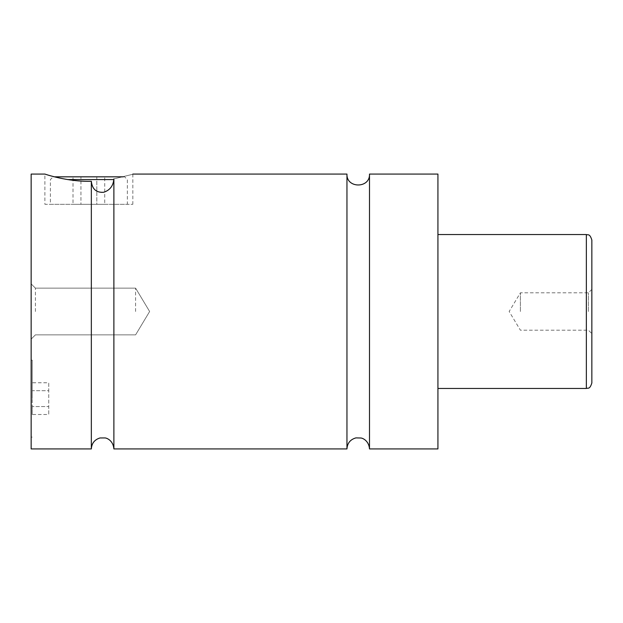 <?xml version="1.0" encoding="UTF-8"?>
<svg xmlns="http://www.w3.org/2000/svg" width="623" height="623" viewBox="0 0 623 623"><rect width="100%" height="100%" fill="white"/><g stroke="black" fill="none" stroke-linecap="round" stroke-linejoin="round"><path stroke-width="0.47" stroke-dasharray="3.12 2.34" d="M369.494 174.074L369.494 448.926M346.956 174.074L346.956 448.926M113.884 448.926L113.884 178.918C138.789 172.797 138.789 172.797 113.884 178.918C113.129 186.698 109.134 191.23 101.899 192.515C95.374 191.923 91.854 188.177 91.34 181.277L91.34 448.926M31.15 398.627L31.15 437.105L31.15 398.627M32.248 398.627L32.248 360.149L32.248 398.627M67.588 179.572L113.861 179.572M123.307 176.823L124.6 176.823L127.349 179.572L127.349 204.305L50.393 204.305L50.393 179.572L53.142 176.823L54.435 176.823M124.6 176.823L53.142 176.823M50.393 204.305L127.349 204.305M91.34 181.277C67.043 181.971 44.264 173.848 44.895 174.074L44.895 204.305L132.847 204.305L44.895 204.305M591.85 382.958L591.85 240.042M588.416 311.5L588.416 292.81L588.416 311.5M520.392 311.5L520.392 292.81L520.392 311.5M31.15 174.074L31.15 448.926M35.41 311.5L35.41 288.138L35.41 311.5M135.596 311.5L135.596 288.138L135.596 311.5M437.93 174.074L437.93 448.926M104.734 204.305L96.806 204.305L96.806 176.823L104.734 176.823L80.935 176.823L96.806 176.823L96.806 204.305L104.734 204.305L104.734 176.823M73 204.305L96.806 204.305L80.935 204.305L80.935 176.823L73 176.823L80.935 176.823L80.935 204.305L73 204.305L73 176.823M32.248 382.763L32.248 390.691L32.248 382.763L48.742 382.763L48.742 390.691L32.248 390.691L32.248 406.562L32.248 390.691L48.742 390.691L48.742 382.763M32.248 414.497L32.248 406.562L32.248 414.497L48.742 414.497L48.742 390.691L48.742 406.562L32.248 406.562L48.742 406.562L48.742 414.497M586.352 234.544L586.352 388.456M32.248 360.149L31.15 360.149M32.248 437.105L31.15 437.105M132.847 174.074L132.847 204.305M591.85 289.376L588.416 292.81L520.392 292.81L509.155 311.5L520.392 330.19L588.416 330.19L591.85 333.624M35.41 288.138L31.15 283.878L35.41 288.138L135.596 288.138L35.41 288.138M35.41 334.863L31.15 339.122L35.41 334.863L135.596 334.863L35.41 334.863M149.629 311.5L135.596 288.138L149.629 311.5L135.596 334.863L149.629 311.5"/><path stroke-width="0.93" d="M346.956 174.074L346.956 448.926C347.346 443.148 350.321 439.48 355.897 437.899L360.982 438C363.279 438.265 368.972 441.248 369.494 448.926L369.494 174.074C370.194 188.605 346.263 188.613 346.956 174.074L132.847 174.074M91.34 448.926L91.34 181.277C92.173 189.143 96.292 192.803 103.714 192.266C109.913 190.264 113.3 185.81 113.884 178.918C138.789 172.797 138.789 172.797 113.884 178.918L113.884 448.926C113.238 440.866 107.273 438.117 105.1 437.938L100.007 437.961C94.595 439.62 91.706 443.272 91.34 448.926L31.15 448.926L31.15 174.074L44.895 174.074C44.264 173.848 67.043 181.971 91.34 181.277M113.861 179.572L67.588 179.572M54.435 176.823L123.307 176.823M591.85 311.5L591.85 382.958C589.67 389.936 587.902 387.67 586.352 388.456L586.352 234.544C587.902 235.33 589.67 233.064 591.85 240.042L591.85 311.5M369.494 448.926L437.93 448.926L437.93 174.074L369.494 174.074M586.352 234.544L437.93 234.544M586.352 388.456L437.93 388.456M346.956 448.926L113.884 448.926"/></g></svg>
